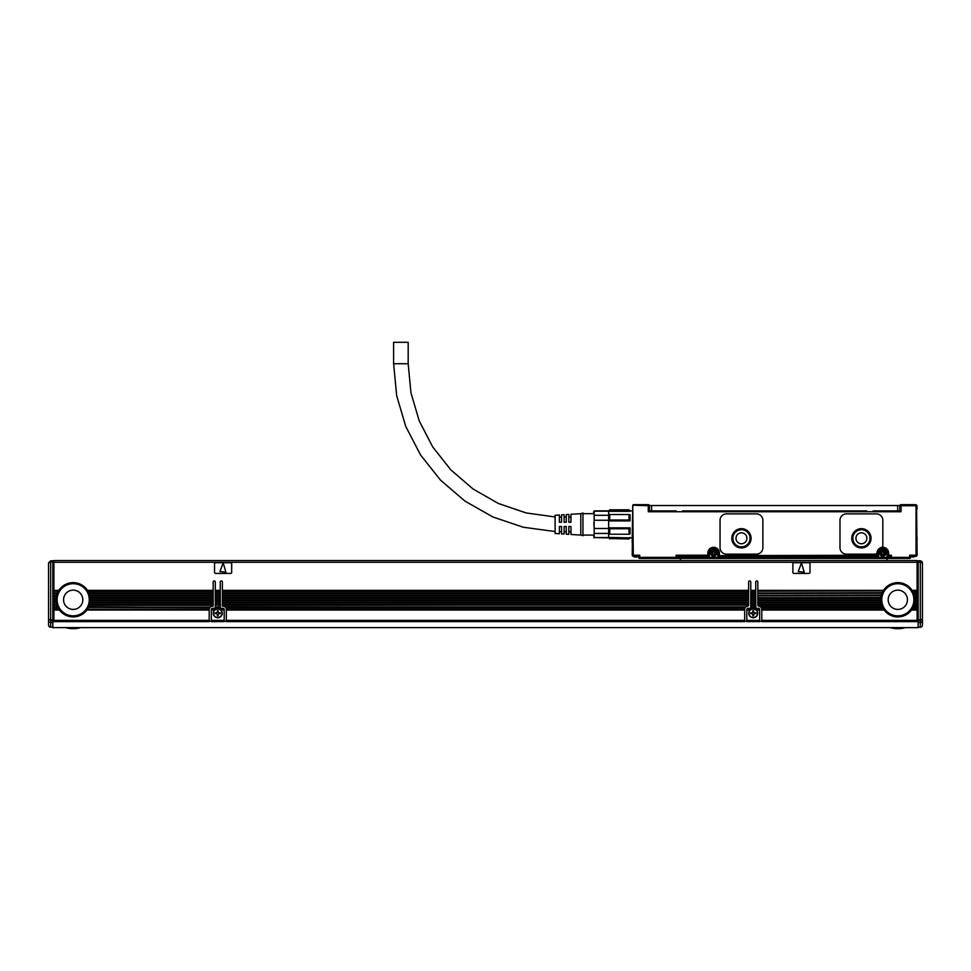 <?xml version="1.0" encoding="UTF-8"?>
<svg xmlns="http://www.w3.org/2000/svg" width="971" height="971" viewBox="0 0 971 971"><rect width="100%" height="100%" fill="white"/><g stroke="black" fill="none" stroke-linecap="round" stroke-linejoin="round"><path stroke-width="1.46" d="M52.835 564.43L53.903 564.43M52.835 622.508L48.55 622.168L48.55 625.045L48.55 562.925L50.686 560.789L52.835 560.789L52.835 627.618L918.165 627.618L918.165 560.789L920.314 560.789L922.45 562.925L920.314 561.857L920.314 619.886L918.165 619.886M48.55 562.925L50.686 561.857L50.686 560.789L48.55 562.925L48.55 619.449L52.835 620.651M48.55 625.045A2.136 2.136 0 0 0 50.686 627.193L52.835 627.193L50.686 627.193A2.136 2.136 0 0 1 48.55 625.045M48.55 619.449L50.686 619.886L50.686 561.857L52.835 561.857M53.903 578.995L52.835 578.995M918.165 578.995L917.097 578.995M761.81 609.412A3.216 3.216 0 0 0 761.798 609.193L761.81 620.384L917.097 620.384L917.097 562.282L53.903 562.282L53.903 590.344L58.867 590.344L58.345 591.205A17.138 17.138 0 0 0 57.568 592.698L57.216 593.56A17.138 17.138 0 0 0 56.706 595.053L56.488 595.915A17.138 17.138 0 0 0 56.209 597.42L56.112 598.27A17.138 17.138 0 0 0 56.051 599.775L53.903 599.775L53.903 602.129L56.209 602.129A17.138 17.138 0 0 1 56.063 600.624L56.051 599.775A17.138 17.138 0 0 0 56.051 599.944M882.627 607.7L761.313 607.7A3.216 3.216 0 0 0 760.524 606.839L761.313 607.7A3.216 3.216 0 0 1 761.798 609.193L883.513 609.193A17.138 17.138 0 0 1 882.627 607.7L882.214 606.839A17.138 17.138 0 0 1 881.607 605.346L881.34 604.484A17.138 17.138 0 0 1 880.988 602.979L880.843 602.129A17.138 17.138 0 0 1 880.709 600.624L880.685 599.775A17.138 17.138 0 0 1 880.746 598.27L757.841 598.27L757.841 599.775L880.685 599.775M755.705 607.263A1.068 1.068 0 0 0 755.79 607.7L755.705 581.993A1.068 1.068 0 0 1 756.773 580.925A1.068 1.068 0 0 1 757.841 581.993L757.841 590.344L883.513 590.344A17.138 17.138 0 0 1 912.133 590.344L917.097 590.344M759.662 609.412A1.068 1.068 0 0 0 759.638 609.193L759.662 621.622L746.808 621.622L746.808 620.384L759.662 620.384M755.717 607.421L750.692 607.7L755.79 607.7A1.068 1.068 0 0 0 756.773 608.344L758.594 608.344A1.068 1.068 0 0 1 759.638 609.193L755.159 609.193L756.081 609.776A4.503 4.503 0 0 0 751.323 609.193L746.833 609.193A1.068 1.068 0 0 0 746.808 609.412L746.833 609.193A1.068 1.068 0 0 1 747.888 608.344L749.709 608.344A1.068 1.068 0 0 0 750.765 607.421L750.777 605.346L755.705 605.346M222.371 605.346L748.629 604.763L222.371 604.763L222.371 606.195L223.112 606.195A3.216 3.216 0 0 1 225.041 606.839L745.959 606.839A3.216 3.216 0 0 0 745.17 607.7L225.83 607.7A3.216 3.216 0 0 0 225.041 606.839L225.636 607.421M744.672 609.412L744.684 609.193A3.216 3.216 0 0 1 745.17 607.7L225.83 607.7A3.216 3.216 0 0 1 226.316 609.193L226.328 609.412A3.216 3.216 0 0 0 226.316 609.193L744.684 609.193A3.216 3.216 0 0 0 744.672 609.412L744.672 621.622L226.328 621.428L226.328 620.384L744.672 620.384M224.192 609.776L220.599 609.776L224.192 610.055L224.192 609.412A1.068 1.068 0 0 0 224.167 609.193L219.677 609.193L220.599 609.776A4.503 4.503 0 0 0 215.841 609.193L211.338 609.412A1.068 1.068 0 0 1 212.406 608.344L214.227 608.344A1.068 1.068 0 0 0 215.283 607.421L220.235 607.421A1.068 1.068 0 0 0 220.308 607.7L220.223 581.993A1.068 1.068 0 0 1 221.291 580.925A1.068 1.068 0 0 1 222.371 581.993L222.371 590.344L748.629 590.344L748.629 581.993A1.068 1.068 0 0 1 749.709 580.925A1.068 1.068 0 0 1 750.777 581.993L750.777 590.344L755.705 590.344M220.223 590.623L215.295 590.623L215.295 581.993A1.068 1.068 0 0 0 214.227 580.925A1.068 1.068 0 0 0 213.159 581.993L213.159 606.195L212.406 606.195A3.216 3.216 0 0 0 209.687 607.7L88.786 606.839L209.882 607.421M53.903 620.384L53.903 610.055L59.474 610.055A17.138 17.138 0 0 0 86.892 610.055L87.487 609.193L209.202 609.193A3.216 3.216 0 0 0 209.19 609.412L209.19 621.622L53.903 621.428L53.903 620.384L209.19 620.384M53.903 573.23L52.835 573.23A1.068 0.959 -0 0 0 53.903 574.177M53.903 561.214L52.835 561.214M65.591 627.618A27.419 27.419 0 0 0 80.775 627.618M890.225 627.618A27.419 27.419 0 0 0 905.409 627.618M53.903 610.055L53.903 609.193L58.867 609.193A17.138 17.138 0 0 1 57.993 607.7L57.568 606.839A17.138 17.138 0 0 1 56.973 605.346L56.706 604.484A17.138 17.138 0 0 1 56.354 602.979L56.209 602.129M53.903 607.421L57.847 607.421A17.138 17.138 0 0 1 57.702 607.118L53.903 607.118L53.903 609.193M53.903 607.118L57.568 606.839M56.816 604.86A17.138 17.138 0 0 1 56.791 604.763L53.903 604.763L53.903 606.839M53.903 604.763L56.706 604.484M56.245 602.408L53.903 602.408L53.903 604.484M56.16 597.772A17.138 17.138 0 0 1 56.172 597.687L53.903 597.687L53.903 599.775M53.903 597.687L56.209 597.42M56.634 595.332L53.903 595.332L53.903 597.42M53.903 595.332L56.706 595.053M57.447 592.978L53.903 592.978L53.903 595.053M53.903 592.978L57.568 592.698M53.903 590.926L58.503 590.926A17.138 17.138 0 0 1 58.697 590.623L53.903 590.623L53.903 592.698M52.835 562.282L53.903 562.282L53.903 560.57L917.097 560.57L917.097 562.282L918.165 562.282M210.161 607.118L88.664 607.118A17.138 17.138 0 0 1 88.519 607.421L209.687 607.7A3.216 3.216 0 0 0 209.202 609.193L209.19 609.412M220.223 604.763L215.295 604.763L220.223 605.346M215.295 604.763L215.295 602.979L220.223 602.979M220.223 602.408L215.295 602.979M215.295 602.408L215.295 600.624L220.223 600.624M220.223 600.054L215.295 600.624M215.295 600.054L215.295 598.27L220.223 598.27M220.223 597.687L215.295 598.27M215.295 597.687L215.295 595.915L220.223 595.915M220.223 595.332L215.295 595.915M215.295 595.332L215.295 593.56L220.223 593.56M220.223 592.978L215.295 593.56M215.295 592.978L215.295 591.205L220.223 591.205M220.223 607.118L215.21 607.7L220.308 607.7A1.068 1.068 0 0 0 221.291 608.344L223.112 608.344A1.068 1.068 0 0 1 224.167 609.193L224.192 609.412M215.295 607.118L215.295 605.346M215.841 609.193L211.338 609.776L211.338 620.384L224.192 620.384L224.192 610.055M224.192 620.384L224.192 621.622L211.338 621.622L211.338 620.384M222.371 604.763L222.371 602.979L748.629 602.979L748.629 604.763M748.629 602.979L222.371 602.979M222.371 602.408L222.371 600.624L748.629 600.624L748.629 602.408M748.629 600.624L222.371 600.624M222.371 600.054L222.371 598.27L748.629 598.27L748.629 600.054M748.629 598.27L222.371 598.27M222.371 597.687L222.371 595.915L748.629 595.915L748.629 597.687M748.629 595.915L222.371 595.915M222.371 595.332L222.371 593.56L748.629 593.56L748.629 595.332M748.629 593.56L222.371 593.56M222.371 592.978L222.371 591.205L748.629 591.205L748.629 592.978M748.629 591.205L222.371 591.205M744.672 609.776L226.328 609.776L226.328 620.384M748.629 605.346L747.888 606.195A3.216 3.216 0 0 0 745.959 606.839L745.364 607.421M755.705 604.763L750.777 605.346M750.777 604.763L750.777 602.979L755.705 602.979M755.705 602.408L750.777 602.979M750.777 602.408L750.777 600.624L755.705 600.624M755.705 600.054L750.777 600.624M750.777 600.054L750.777 598.27L755.705 598.27M755.705 597.687L750.777 598.27M750.777 597.687L750.777 595.915L755.705 595.915M755.705 595.332L750.777 595.915M750.777 595.332L750.777 593.56L755.705 593.56M755.705 592.978L750.777 593.56M750.777 592.978L750.777 591.205L755.705 591.205M755.705 590.623L750.777 591.205M751.323 609.193L746.808 609.776L746.808 620.384M881.462 604.86A17.138 17.138 0 0 1 881.425 604.763L757.841 604.763L757.841 602.979L880.988 602.979M880.903 602.493A17.138 17.138 0 0 1 880.891 602.408L757.841 602.979M757.841 602.408L757.841 600.624L880.709 600.624M880.685 600.139A17.138 17.138 0 0 1 880.685 600.054L757.841 600.624M757.841 597.687L880.843 597.42L757.841 598.27M757.841 597.42L757.841 595.915L881.183 595.636A17.138 17.138 0 0 1 881.219 595.539M757.841 595.332L881.34 595.053L757.841 595.915M757.841 595.053L757.841 593.56L881.959 593.281A17.138 17.138 0 0 1 882.081 592.978L757.841 593.56M757.841 592.978L882.214 592.698L757.841 593.281M757.841 592.698L757.841 591.205L883.137 590.926A17.138 17.138 0 0 1 883.331 590.623L757.841 591.205M883.513 590.344L757.841 590.926M882.214 606.839L760.524 606.839A3.216 3.216 0 0 0 758.594 606.195L757.841 605.346L881.607 605.346M917.097 620.384L917.097 621.622L761.81 621.622L761.81 620.384M922.45 622.168L922.45 620.93L922.45 622.168L920.314 622.508L920.314 627.193A2.136 2.136 0 0 0 922.45 625.045L922.45 622.168L922.45 625.045A2.136 2.136 0 0 1 920.314 627.193L918.165 627.193M918.165 564.43L917.097 564.43M918.165 561.214L917.097 561.214M917.097 574.177A1.068 0.959 180 0 0 918.165 573.23L917.097 573.23M887.106 560.57L917.097 560.57L887.106 560.57L887.106 558.434L909.596 558.434L909.596 557.366L910.664 557.366L909.596 555.218L911.745 556.286L916.029 556.286L917.097 555.218L916.782 555.982L915.592 556.286L917.097 555.218L916.563 505.211M86.892 610.055L209.19 610.055M59.474 610.055L58.867 609.193M53.903 607.7L57.993 607.7M53.903 605.346L56.973 605.346M53.903 602.979L56.354 602.979M53.903 600.624L56.063 600.624M53.903 598.27L56.112 598.27M53.903 595.915L56.488 595.915M53.903 593.56L57.216 593.56M53.903 591.205L58.345 591.205M58.867 590.344A17.138 17.138 0 0 1 87.487 590.344L213.159 590.344M215.295 590.344L220.223 590.344M917.097 560.57L53.903 560.57M213.159 605.346L89.393 605.346A17.138 17.138 0 0 1 88.786 606.839M88.373 607.7A17.138 17.138 0 0 1 87.487 609.193M87.487 590.344L88.021 591.205L213.159 591.205M89.393 605.346L89.66 604.484L213.159 604.484M213.159 602.979L90.012 602.979A17.138 17.138 0 0 1 89.66 604.484M90.012 602.979L90.157 602.129L213.159 602.129M213.159 600.624L90.291 600.624A17.138 17.138 0 0 1 90.157 602.129M90.291 600.624L90.315 599.775L213.159 599.775M88.021 591.205A17.138 17.138 0 0 1 88.786 592.698L89.15 593.56A17.138 17.138 0 0 1 89.66 595.053L89.878 595.915A17.138 17.138 0 0 1 90.157 597.42L90.254 598.27A17.138 17.138 0 0 1 90.315 599.944M90.254 598.27L213.159 598.27M90.157 597.42L213.159 597.42M89.878 595.915L213.159 595.915M89.66 595.053L213.159 595.053M89.15 593.56L213.159 593.56M88.786 592.698L213.159 592.698M215.295 606.839L220.223 606.839M215.295 592.698L220.223 592.698M215.295 595.053L220.223 595.053M215.295 597.42L220.223 597.42M215.295 599.775L220.223 599.775M215.295 602.129L220.223 602.129M215.295 604.484L220.223 604.484M220.915 610.055A4.503 4.503 0 0 1 219.919 617.216A4.503 4.503 0 0 1 214.615 610.055L211.338 610.055M211.338 609.472L215.344 609.472A4.503 4.503 0 0 0 214.919 609.776L214.615 610.055M222.371 604.484L748.629 604.484M222.371 592.698L748.629 592.698M222.371 595.053L748.629 595.053M222.371 597.42L748.629 597.42M222.371 599.775L748.629 599.775M222.371 602.129L748.629 602.129M226.328 610.055L744.672 610.055M750.777 606.839L755.705 606.839M750.777 592.698L755.705 592.698M750.777 595.053L755.705 595.053M750.777 597.42L755.705 597.42M750.777 599.775L755.705 599.775M750.777 602.129L755.705 602.129M750.777 604.484L755.705 604.484M759.662 609.776L756.385 610.055A4.503 4.503 0 0 1 755.389 617.216A4.503 4.503 0 0 1 750.085 610.055L746.808 610.055M756.385 610.055L759.662 610.055M746.808 609.472L750.826 609.472A4.503 4.503 0 0 0 750.401 609.776L750.085 610.055M757.841 604.484L881.34 604.484M882.214 592.698A17.138 17.138 0 0 1 882.979 591.205M881.34 595.053A17.138 17.138 0 0 1 881.85 593.56M881.243 595.417A17.138 17.138 0 0 1 881.267 595.332L757.841 595.636M880.843 597.42A17.138 17.138 0 0 1 881.122 595.915M757.841 602.129L880.843 602.129M917.097 610.055L911.526 610.055A17.138 17.138 0 0 1 884.108 610.055L883.513 609.193M761.81 610.055L884.108 610.055M912.133 590.344L912.655 591.205L917.097 591.205M912.655 591.205A17.138 17.138 0 0 1 913.432 592.698L917.097 592.698M913.432 592.698L913.784 593.56L917.097 593.56M913.784 593.56A17.138 17.138 0 0 1 914.294 595.053L917.097 595.053M914.294 595.053L914.512 595.915L917.097 595.915M914.512 595.915A17.138 17.138 0 0 1 914.791 597.42L917.097 597.42M914.791 597.42L914.888 598.27L917.097 598.27M914.888 598.27A17.138 17.138 0 0 1 914.949 599.775L917.097 599.775M917.097 600.624L914.937 600.624L914.949 599.775M914.937 600.624A17.138 17.138 0 0 1 914.791 602.129L917.097 602.129M917.097 602.979L914.646 602.979L914.791 602.129M914.646 602.979A17.138 17.138 0 0 1 914.294 604.484L917.097 604.484M917.097 605.346L914.027 605.346L914.294 604.484M914.027 605.346A17.138 17.138 0 0 1 913.432 606.839L917.097 606.839M917.097 607.7L913.007 607.7L913.432 606.839M913.007 607.7A17.138 17.138 0 0 1 912.133 609.193L917.097 609.193M911.526 610.055L912.133 609.193M633.286 504.665L648.288 504.665A1.068 1.068 0 0 1 649.356 505.745L632.752 505.211L633.286 555.218L639.719 555.218L639.719 558.434L676.132 558.434A1.068 1.068 0 0 0 677.2 557.366L676.132 555.218L677.2 557.366L678.268 556.286L708.26 556.286L680.416 556.286L680.416 557.366L678.268 557.366L678.268 556.286L680.416 556.286L676.132 555.218L678.268 556.286L709.328 556.286L708.903 553.082L708.903 555.643L707.835 555.218L708.26 556.286L709.328 555.643M708.26 556.286L708.903 555.643L708.26 556.286L709.328 556.286L709.328 553.082A4.285 4.285 0 0 1 713.612 548.797A4.285 4.285 0 0 1 717.897 553.082L717.897 556.286L878.537 556.286L717.897 556.286L878.537 556.286L878.537 555.643M881.267 547.51A5.777 5.777 0 0 0 877.092 552.293A2.136 2.136 0 0 1 874.968 554.15L846.409 554.15A6.421 6.421 0 0 1 839.988 547.717L839.988 520.31A6.421 6.421 0 0 1 846.409 513.877L876.4 513.877A6.421 6.421 0 0 1 882.821 520.31L882.821 545.447A2.136 2.136 0 0 1 881.267 547.51A5.777 5.777 0 0 1 888.611 553.082L888.611 555.218L887.543 555.643L888.174 556.286L888.611 555.218L888.174 556.286L889.254 556.286L887.106 556.286L889.254 556.286L890.322 557.366L890.783 556.444M649.356 511.741L649.356 505.745A1.068 1.068 0 0 0 648.288 504.665L648.288 511.741L901.027 511.741L901.027 505.745L916.029 505.745L916.029 555.218L916.782 555.982L911.745 556.286L909.596 555.218L910.118 556.262M917.097 554.55L916.782 555.982M917.097 507.238L917.097 508.743M917.097 537.558L917.097 539.803M916.454 505.102L917.097 505.745M899.959 511.741L899.959 505.745A1.068 1.068 0 0 1 901.027 504.665L901.027 505.745L899.959 505.745A1.068 1.068 0 0 1 901.027 504.665L916.029 504.665M632.218 537.558L632.752 505.211L632.218 555.218L633.286 556.286L637.571 556.286L638.651 557.366A1.068 1.068 0 0 0 639.719 558.434A1.068 1.068 0 0 1 638.651 557.366L676.132 557.366L676.132 558.434L678.268 558.434L678.268 557.366L676.132 557.366L676.132 555.218L707.835 555.218L707.835 553.082A5.777 5.777 0 0 1 713.612 547.292A5.777 5.777 0 0 1 719.402 553.082L719.402 555.218L718.322 555.643L718.322 553.082A4.709 4.709 0 0 0 713.612 548.36A4.709 4.709 0 0 0 708.903 553.082A4.709 4.709 0 0 1 713.612 548.36A4.709 4.709 0 0 1 718.322 553.082L718.322 555.643L718.322 553.082L719.402 553.082M633.286 555.218L632.534 555.982L633.286 556.286L632.218 555.218L632.534 555.982M638.651 557.366L639.719 555.218L636.927 556.504M680.416 560.57L680.416 557.366L887.106 557.366L887.106 553.082A4.285 4.285 0 0 0 882.821 548.797A4.285 4.285 0 0 0 878.537 553.082L878.537 556.286L717.897 556.286L718.965 556.286L719.402 555.218L718.965 556.286L877.468 556.286L877.044 555.218L878.33 555.643L878.112 553.082L877.468 556.286L878.112 555.643M878.112 553.082A4.709 4.709 0 0 1 882.821 548.36A4.709 4.709 0 0 1 887.543 553.082A4.709 4.709 0 0 0 882.821 548.36A4.709 4.709 0 0 0 878.112 553.082L877.044 553.082L877.044 555.218L718.322 555.643L718.115 553.082A4.503 4.503 0 0 0 713.612 548.579A4.503 4.503 0 0 0 709.121 553.082M888.611 555.218L891.39 555.218L888.174 556.286L887.543 553.082L888.611 553.082M678.268 558.434L887.106 558.434L887.106 557.366L890.322 557.366L891.39 555.218L891.39 557.366L890.322 557.366A1.068 1.068 0 0 0 891.39 558.434L889.254 558.434L889.254 556.286M916.029 555.218L909.596 555.218L909.596 557.366L891.39 557.366L891.39 558.434A1.068 1.068 0 0 1 890.322 557.366A1.068 1.068 0 0 0 891.39 558.434M756.458 554.15L726.466 554.15A6.421 6.421 0 0 1 720.045 547.717L720.045 520.31A6.421 6.421 0 0 1 726.466 513.877L756.458 513.877A6.421 6.421 0 0 1 762.878 520.31L762.878 547.717A6.421 6.421 0 0 1 756.458 554.15M911.745 556.286L910.664 557.366A1.068 1.068 0 0 1 909.596 558.434M632.218 537.873L632.218 539.803L632.218 537.873L630.082 537.873L629.014 538.941L609.727 538.589L629.014 538.941M912.388 556.504L911.308 556.383M682.819 511.741L675.865 511.741M873.669 510.88L873.475 511.741L866.496 511.741L866.278 510.88L866.229 511.741M897.277 511.741L897.277 510.88M652.039 511.741L652.039 510.88L652.039 511.741M635.653 556.917L634.148 556.917L632.218 554.55M632.218 542.692L632.218 539.803M677.2 557.366A1.068 1.068 0 0 1 676.132 558.434M718.322 555.643L718.115 553.082M718.965 556.286L878.33 556.286M851.761 538.298A9.637 9.637 0 0 0 861.411 547.935A9.637 9.637 0 0 0 871.048 538.298A9.637 9.637 0 0 0 861.411 528.661A9.637 9.637 0 0 0 851.761 538.298M731.818 538.298A9.637 9.637 0 0 0 741.456 547.935A9.637 9.637 0 0 0 751.093 538.298A9.637 9.637 0 0 0 741.456 528.661A9.637 9.637 0 0 0 731.818 538.298M912.388 556.286L912.388 557.038L913.662 557.038M873.232 511.741L873.232 510.88L899.85 510.88L899.85 505.527L897.714 505.527L897.714 510.88M651.602 505.527L651.602 510.88L649.465 510.88L649.465 505.527L897.714 505.527M651.602 510.88L676.083 510.88L676.083 511.741M682.601 511.741L682.601 510.88L866.715 510.88L866.715 511.741M913.662 556.917L915.168 556.286M884.338 555.849A3.156 3.156 0 0 0 885.601 551.564A3.156 3.156 0 0 0 881.316 550.302A3.156 3.156 0 0 0 880.054 554.587A3.156 3.156 0 0 0 884.338 555.849A3.156 3.156 0 0 0 885.601 551.564A3.156 3.156 0 0 0 881.316 550.302M852.841 538.298A8.569 8.569 0 0 0 861.411 546.867A8.569 8.569 0 0 0 869.967 538.298A8.569 8.569 0 0 0 861.411 529.729A8.569 8.569 0 0 0 852.841 538.298M732.887 538.298A8.569 8.569 0 0 0 741.456 546.867A8.569 8.569 0 0 0 750.025 538.298A8.569 8.569 0 0 0 741.456 529.729A8.569 8.569 0 0 0 732.887 538.298M712.095 550.302A3.156 3.156 0 0 0 710.845 554.587A3.156 3.156 0 0 0 715.129 555.849A3.156 3.156 0 0 0 716.392 551.564A3.156 3.156 0 0 0 712.095 550.302M635.653 557.038L636.927 557.038L636.927 556.286M855.949 538.298A5.462 5.462 0 0 0 861.411 543.76A5.462 5.462 0 0 0 866.872 538.298A5.462 5.462 0 0 0 861.411 532.836A5.462 5.462 0 0 0 855.949 538.298M735.994 538.298A5.462 5.462 0 0 0 741.456 543.76A5.462 5.462 0 0 0 746.917 538.298A5.462 5.462 0 0 0 741.456 532.836A5.462 5.462 0 0 0 735.994 538.298M882.396 555.436L882.396 554.04L880.466 553.506L880.466 552.645L881.862 552.645L882.396 550.727L883.258 550.727L883.258 552.111L885.176 552.645L885.176 553.506L883.792 553.506L883.258 555.436L882.396 555.436M713.187 555.436L713.187 554.04L711.258 553.506L711.258 552.645L712.653 552.645L713.187 550.727L714.037 550.727L714.037 552.111L715.967 552.645L715.967 553.506L714.583 553.506L714.037 555.436L713.187 555.436M582.952 513.671L593.669 513.671L594.167 510.88L608.659 510.88L608.659 537.412L630.082 537.873M630.082 510.88L629.014 509.811L630.082 510.88L632.218 510.88M608.659 510.88L609.727 509.811L608.659 511.341L630.082 511.341M629.014 514.521L630.082 514.836L630.082 520.881L629.014 520.019L629.014 514.521L609.727 514.521L609.727 520.019L629.014 520.019M609.727 520.019L608.659 520.881L630.082 520.881M609.727 528.734L608.659 527.872L630.082 527.872L630.082 533.916L629.014 534.232L629.014 528.734L609.727 528.734L609.727 534.232L629.014 534.232M609.727 538.589L608.659 537.412L609.727 538.941M630.082 537.412L629.014 538.589M609.727 510.163L629.014 510.163M608.659 514.836L609.727 514.521M630.082 527.872L629.014 528.734M608.659 533.916L609.727 534.232M608.659 537.558L594.167 537.558L594.167 533.443L608.659 533.443M593.839 522.701L594.167 528.491L594.106 520.541M593.779 513.258L593.839 514.084M608.659 511.183L594.167 511.183L594.167 515.298L608.659 515.298M594.167 533.443L594.167 528.491L608.659 528.491M608.659 520.262L594.167 520.262L594.167 515.298M594.167 537.558L608.659 537.873M593.669 511.741L593.669 513.671M582.952 514.412L582.952 535.725L580.816 535.082L580.816 513.671L582.952 513.028L582.952 514.412M580.816 513.671L570.96 514.278L570.96 522.228L568.824 522.228L568.824 514.412L566.251 514.581L566.251 522.228L564.102 522.228L564.102 514.715L561.541 514.873L561.541 522.228L559.393 522.228L559.393 515.006L555.109 515.273L555.109 533.48L559.393 533.747L559.393 526.513L561.541 526.513L561.541 533.88L564.102 534.038L564.102 526.513L566.251 526.513L566.251 534.171L568.824 534.341L568.824 526.513L570.96 526.513L570.96 534.475L580.816 535.082M393.607 363.737L408.172 363.737L408.172 342.314L393.607 342.314L393.607 363.737L396.678 395.707L405.781 426.5L420.589 455.011L440.543 480.172L464.927 501.085L492.843 516.96L523.272 527.241L555.109 531.538M922.45 620.93L922.45 619.449L922.45 620.93A2.136 1.517 0 0 1 920.314 622.447L918.165 622.447M918.165 561.857L922.45 562.925L922.45 619.449L920.314 620.651L920.314 622.508L918.165 622.508M922.45 619.449L918.165 620.651M922.232 561.991L921.515 561.153M213.159 600.054L90.315 600.054A17.138 17.138 0 0 1 90.315 600.139M90.315 600.272A17.138 17.138 0 0 1 90.303 600.345L213.159 600.345M90.072 602.627A17.138 17.138 0 0 1 90.06 602.712L213.159 602.712M213.159 604.763L89.575 604.763A17.138 17.138 0 0 1 89.538 604.86M89.514 604.969A17.138 17.138 0 0 1 89.478 605.067L213.159 605.067M209.19 609.472L87.305 609.472A17.138 17.138 0 0 1 87.099 609.776L209.19 609.776M53.903 609.776L59.267 609.776A17.138 17.138 0 0 1 59.061 609.472L53.903 609.472M53.903 605.067L56.888 605.067A17.138 17.138 0 0 1 56.852 604.969M53.903 602.712L56.306 602.712A17.138 17.138 0 0 1 56.282 602.627M53.903 600.345L56.051 600.345A17.138 17.138 0 0 1 56.051 600.272M56.051 600.139A17.138 17.138 0 0 1 56.051 600.054L53.903 600.054M53.903 597.99L56.136 597.99A17.138 17.138 0 0 1 56.148 597.905M57.325 593.281L53.903 593.281M213.159 590.623L87.669 590.623A17.138 17.138 0 0 1 87.863 590.926L213.159 590.926M213.159 592.978L88.919 592.978A17.138 17.138 0 0 1 89.041 593.281L213.159 593.281M213.159 597.687L90.194 597.687A17.138 17.138 0 0 1 90.206 597.772M90.218 597.905A17.138 17.138 0 0 1 90.23 597.99L213.159 597.99M757.841 597.99L880.77 597.99A17.138 17.138 0 0 1 880.782 597.905M917.097 590.623L912.303 590.623A17.138 17.138 0 0 1 912.497 590.926L917.097 590.926M917.097 592.978L913.553 592.978A17.138 17.138 0 0 1 913.675 593.281L917.097 593.281M917.097 595.332L914.366 595.332A17.138 17.138 0 0 1 914.391 595.417M914.427 595.539A17.138 17.138 0 0 1 914.451 595.636L917.097 595.636M917.097 597.687L914.828 597.687A17.138 17.138 0 0 1 914.84 597.772M914.852 597.905A17.138 17.138 0 0 1 914.864 597.99L917.097 597.99M214.542 572.356A1.068 1.068 0 0 0 215.623 573.424L230.613 573.424A1.068 1.068 0 0 0 231.681 572.356L231.681 563.787A1.068 1.068 0 0 0 230.613 562.719L215.623 562.719A1.068 1.068 0 0 0 214.542 563.787L214.542 572.356M792.87 572.356A1.068 1.068 0 0 0 793.938 573.424L808.928 573.424A1.068 1.068 0 0 0 809.996 572.356L809.996 563.787A1.068 1.068 0 0 0 808.928 562.719L793.938 562.719A1.068 1.068 0 0 0 792.87 563.787L792.87 572.356M917.097 600.054L914.949 600.054A17.138 17.138 0 0 1 914.949 600.139M914.949 600.272A17.138 17.138 0 0 1 914.949 600.345L917.097 600.345M917.097 602.408L914.755 602.408A17.138 17.138 0 0 1 914.731 602.493M914.718 602.627A17.138 17.138 0 0 1 914.694 602.712L917.097 602.712M917.097 604.763L914.209 604.763A17.138 17.138 0 0 1 914.184 604.86M914.148 604.969A17.138 17.138 0 0 1 914.112 605.067L917.097 605.067M917.097 607.118L913.298 607.118A17.138 17.138 0 0 1 913.153 607.421L917.097 607.421M917.097 609.472L911.939 609.472A17.138 17.138 0 0 1 911.733 609.776L917.097 609.776M761.81 609.776L883.901 609.776A17.138 17.138 0 0 1 883.695 609.472L761.81 609.472M882.481 607.421L761.118 607.421M882.336 607.118L760.839 607.118M757.841 605.067L881.522 605.067A17.138 17.138 0 0 1 881.486 604.969M757.841 602.712L880.94 602.712A17.138 17.138 0 0 1 880.928 602.627M757.841 600.345L880.697 600.345A17.138 17.138 0 0 1 880.685 600.272M57.119 599.775A16.07 16.07 0 0 0 73.177 615.832A16.07 16.07 0 0 0 89.247 599.775A16.07 16.07 0 0 0 73.177 583.705A16.07 16.07 0 0 0 57.119 599.775M881.753 599.775A16.07 16.07 0 0 0 897.823 615.832A16.07 16.07 0 0 0 913.881 599.775A16.07 16.07 0 0 0 897.823 583.705A16.07 16.07 0 0 0 881.753 599.775M81.637 595.15A9.637 9.637 0 0 0 68.565 591.315A9.637 9.637 0 0 0 64.729 604.387A9.637 9.637 0 0 0 77.801 608.234A9.637 9.637 0 0 0 81.637 595.15M222.711 564.066L219.931 571.567L225.903 572.137L223.512 564.066L222.711 564.066M801.026 564.066L798.247 571.567L804.219 572.137L801.828 564.066L801.026 564.066M219.81 617.022A4.285 4.285 0 0 0 221.522 611.208A4.285 4.285 0 0 0 215.708 609.509A4.285 4.285 0 0 0 213.996 615.323A4.285 4.285 0 0 0 219.81 617.022M755.292 617.022A4.285 4.285 0 0 0 757.004 611.208A4.285 4.285 0 0 0 751.19 609.509A4.285 4.285 0 0 0 749.478 615.323A4.285 4.285 0 0 0 755.292 617.022M889.363 604.387A9.637 9.637 0 0 1 893.199 591.315A9.637 9.637 0 0 1 906.271 595.15A9.637 9.637 0 0 1 902.435 608.234A9.637 9.637 0 0 1 889.363 604.387M217.334 614.764A1.068 1.068 0 0 0 216.266 613.696L215.186 613.696L215.186 612.835L216.266 612.835A1.068 1.068 0 0 0 217.334 611.766L217.334 610.698L218.184 610.698L218.184 611.766A1.068 1.068 0 0 0 219.264 612.835L220.332 612.835L220.332 613.696L219.264 613.696A1.068 1.068 0 0 0 218.184 614.764L218.184 615.832L217.334 615.832L217.334 614.764M752.816 614.764A1.068 1.068 0 0 0 751.736 613.696L750.668 613.696L750.668 612.835L751.736 612.835A1.068 1.068 0 0 0 752.816 611.766L752.816 610.698L753.666 610.698L753.666 611.766A1.068 1.068 0 0 0 754.734 612.835L755.814 612.835L755.814 613.696L754.734 613.696A1.068 1.068 0 0 0 753.666 614.764L753.666 615.832L752.816 615.832L752.816 614.764M52.835 622.447L50.686 622.447L50.686 619.886L52.835 619.886M48.55 620.93A2.136 1.517 -0 0 0 50.686 622.447L50.686 627.193M918.165 621.185L917.097 621.185M761.81 621.185L759.662 621.185M746.808 621.185L744.672 621.185M226.328 621.185L224.192 621.185M211.338 621.185L209.19 621.185M53.903 621.185L52.835 621.185M53.903 575.135L52.835 575.135M52.835 563.362L53.903 563.362M918.165 563.362L917.097 563.362M917.097 575.135L918.165 575.135M920.314 561.857L920.314 560.789M56.549 595.636L53.903 595.636M213.159 602.408L90.109 602.408M213.159 595.636L89.818 595.636M213.159 595.332L89.733 595.332M220.223 590.926L215.295 590.926M220.223 593.281L215.295 593.281M220.223 595.636L215.295 595.636M220.223 597.99L215.295 597.99M220.223 600.345L215.295 600.345M220.223 602.712L215.295 602.712M220.223 605.067L215.295 605.067M224.192 609.472L220.174 609.472M748.629 605.067L222.371 605.067M748.629 590.926L222.371 590.926M748.629 593.281L222.371 593.281M748.629 595.636L222.371 595.636M748.629 597.99L222.371 597.99M748.629 600.345L222.371 600.345M748.629 602.712L222.371 602.712M744.672 609.472L226.328 609.472M745.631 607.118L225.369 607.118M755.705 607.118L750.777 607.118M755.705 590.926L750.777 590.926M755.705 593.281L750.777 593.281M755.705 595.636L750.777 595.636M755.705 597.99L750.777 597.99M755.705 600.345L750.777 600.345M755.705 602.712L750.777 602.712M755.705 605.067L750.777 605.067M759.662 609.472L755.656 609.472M877.044 553.082A5.777 5.777 0 0 1 877.092 552.293M708.903 553.082L707.835 553.082M683.086 511.741L683.086 510.88M873.718 511.741L873.718 510.88M891.366 511.741L891.366 510.88M893.793 511.741L893.793 510.88M896.282 511.741L896.282 510.88M653.034 511.741L653.034 510.88M655.522 511.741L655.522 510.88M657.95 511.741L657.95 510.88M675.598 511.741L675.598 510.88M887.324 556.286L887.543 555.643M887.543 553.082L887.106 555.643M887.324 553.082A4.503 4.503 0 0 0 882.821 548.579A4.503 4.503 0 0 0 878.33 553.082M718.115 556.286L717.897 555.643M742.56 558.022L742.524 557.366M881.51 550.678A2.731 2.731 0 0 0 880.43 554.392A2.731 2.731 0 0 0 884.132 555.473A2.731 2.731 0 0 0 885.224 551.771A2.731 2.731 0 0 0 881.51 550.678M712.301 550.678A2.731 2.731 0 0 0 711.221 554.392A2.731 2.731 0 0 0 714.923 555.473A2.731 2.731 0 0 0 716.015 551.771A2.731 2.731 0 0 0 712.301 550.678M209.19 621.622L53.903 621.622M224.192 621.622L211.338 621.622M744.672 621.622L226.328 621.622M759.662 621.622L746.808 621.622M917.097 621.622L761.81 621.622M675.84 511.741L675.646 510.88M682.844 511.741L683.038 510.88M609.727 509.811L629.014 509.811M593.669 537.012L594.167 537.873M582.952 535.082L593.669 535.082M564.102 531.659L566.251 531.659M568.824 531.659L570.96 531.659M564.102 517.094L566.251 517.094M568.824 517.094L570.96 517.094M559.393 531.647L561.541 531.659M408.172 363.737L410.964 392.867L419.241 420.929L432.702 446.915L450.847 469.879L473.023 488.971L498.426 503.5L526.124 512.943L555.109 516.96M559.393 517.082L561.541 517.094"/></g></svg>
